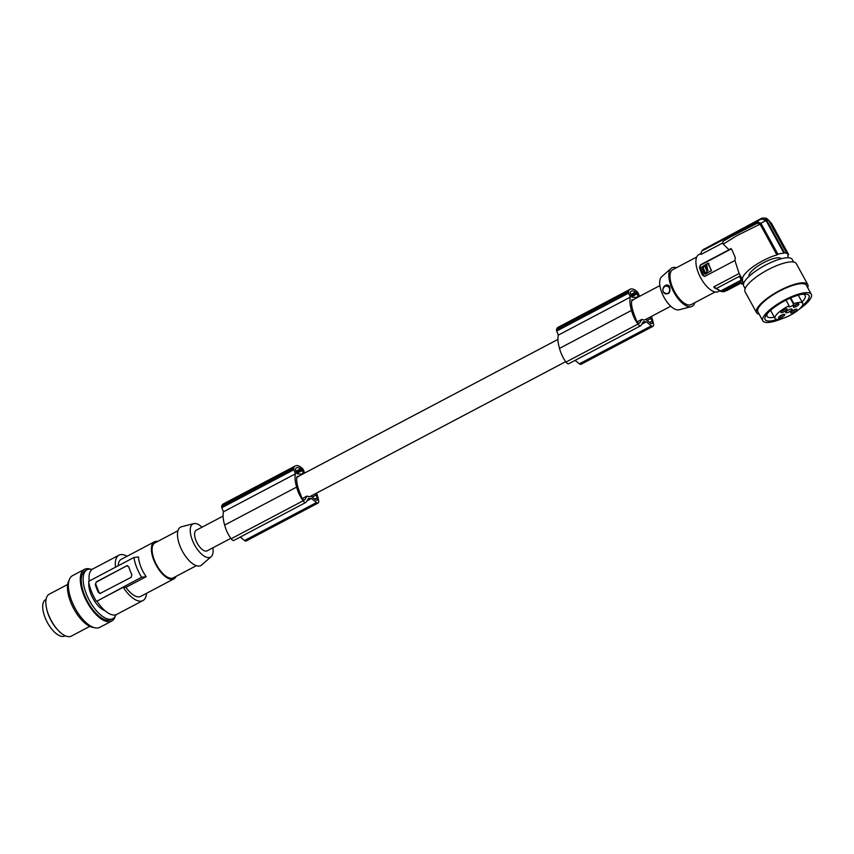 <?xml version="1.0" encoding="UTF-8"?>
<svg xmlns="http://www.w3.org/2000/svg" width="854" height="854" viewBox="0 0 854 854"><rect width="100%" height="100%" fill="white"/><g stroke="black" fill="none" stroke-linecap="round" stroke-linejoin="round"><path stroke-width="1.28" d="M659.886 285.61L634.373 299.071A11.646 5.177 62.2 0 0 633.561 299.765L631.96 299.701A18.905 8.391 -117.8 0 0 632.536 309.49A28.812 12.789 -117.8 0 0 633.017 311.208A28.812 12.789 -117.8 0 0 635.355 317.677A16.119 7.152 -117.8 0 0 636.55 320.688A3.16 1.398 62.2 0 0 639.454 323.228A3.16 1.398 62.2 0 0 639.731 322.961L641.92 319.343A11.646 5.177 62.2 0 0 643.937 319.951A11.646 5.177 62.2 0 0 645.25 319.674L670.764 306.212M631.725 300.736L633.561 299.765M557.94 339.401L299.519 475.753A11.646 5.177 62.2 0 0 298.708 476.447L296.861 477.418M223.086 516.083L196.239 530.249A11.646 5.177 62.2 0 0 196.452 541.649A11.646 5.177 62.2 0 0 205.803 551.129A11.646 5.177 62.2 0 0 207.116 550.851L230.826 538.34M302.337 498.522L307.056 496.035A11.646 5.177 62.2 0 0 309.073 496.633A11.646 5.177 62.2 0 0 310.386 496.355L565.679 361.658M637.201 321.83L641.92 319.343M316.578 493.089A25.919 11.508 -117.8 0 1 318.681 500.956A3.95 1.751 -117.8 0 1 318.702 502.088A3.95 1.751 -117.8 0 1 318.168 502.995A3.95 1.751 -117.8 0 1 316.514 502.536L311.454 498.49L308.497 498.373L306.191 502.109A3.95 1.751 -117.8 0 1 305.86 502.43L233.879 540.411A3.95 1.751 -117.8 0 1 231.135 538.767A18.852 8.369 -117.8 0 1 225.072 526.566A18.852 8.369 -117.8 0 1 224.666 525.061A25.278 11.219 -117.8 0 1 224.57 524.74A25.278 11.219 -117.8 0 1 223.438 511.824L221.837 507.714A1.975 0.875 -117.8 0 1 221.677 506.283A16.589 7.366 -117.8 0 1 221.816 505.803A14.251 6.33 -117.8 0 1 223.374 503.903L295.356 465.921A14.251 6.33 -117.8 0 1 302.327 468.44A16.589 7.366 -117.8 0 1 302.54 468.654A1.975 0.875 -117.8 0 1 303.512 470.127L304.643 473.041M318.168 502.995L246.198 540.977A3.95 1.751 -117.8 0 1 244.543 540.518L240.209 537.059M295.783 471.301L300.597 468.761A10.536 4.676 -117.8 0 0 296.562 467.832A10.536 4.676 -117.8 0 0 295.751 468.568A14.625 6.49 -117.8 0 0 295.281 469.348L297.384 473.927L302.583 474.13M300.597 468.761A14.625 6.49 -117.8 0 1 301.697 469.604L302.305 470.511L296.733 473.458M303.448 473.671L302.305 470.511M310.941 496.067L315.692 499.889A3.16 1.398 -117.8 0 0 317.026 500.263A3.16 1.398 -117.8 0 0 317.453 499.547A3.16 1.398 -117.8 0 0 317.218 497.818L314.742 499.12M298.708 476.447L297.107 476.383A18.905 8.391 -117.8 0 0 297.683 486.182A28.812 12.789 -117.8 0 0 298.153 487.89A28.812 12.789 -117.8 0 0 300.501 494.359A16.119 7.152 -117.8 0 0 301.686 497.37A3.16 1.398 62.2 0 0 304.6 499.91A3.16 1.398 62.2 0 0 304.867 499.643L307.056 496.035M315.617 493.601A28.812 12.789 -117.8 0 1 316.151 495.085A14.977 6.651 -117.8 0 1 317.218 497.818M305.86 502.43A3.95 1.751 -117.8 0 1 303.106 500.796A18.852 8.369 -117.8 0 1 297.053 488.584A18.852 8.369 -117.8 0 1 296.648 487.079A25.278 11.219 -117.8 0 1 296.551 486.769A25.278 11.219 -117.8 0 1 295.42 473.842L293.819 469.732A1.975 0.875 -117.8 0 1 293.659 468.302A16.589 7.366 -117.8 0 1 293.797 467.821A14.251 6.33 -117.8 0 1 295.356 465.921M316.151 495.085L312.265 497.135M311.454 498.49L306.96 500.871M295.42 473.842L223.438 511.824M293.659 468.302L221.677 506.283M293.797 467.821L221.816 505.803M742.692 280.016L739.126 273.504L713.752 286.891L716.421 288.46L739.35 276.365L741.763 280.763A26.858 7.601 -28.7 0 0 742.991 281.735L741.688 283.912L740.461 281.617L741.026 279.418M723.114 290.285L720.797 291.161L714.318 287.745M740.407 280.507L722.27 290.072L725.644 290.648L740.909 282.599M793.814 307.259A3.16 0.897 151.3 0 0 797.54 305.732A3.16 0.897 151.3 0 0 798.661 303.864A3.16 0.897 151.3 0 0 798.458 303.843A3.16 0.897 151.3 0 0 795.512 304.878A3.16 0.897 151.3 0 0 793.366 306.767A3.16 0.897 151.3 0 0 793.814 307.259M794.423 305.593A1.975 0.555 151.3 0 0 797.102 304.131M722.858 243.187C722.26 241.981 723.733 240.444 727.288 238.565L757.21 223.236L760.071 224.154L776.926 254.919L777.887 254.214A26.858 7.601 -28.7 0 1 783.929 253.19L784.516 252.763A27.648 7.825 -28.7 0 1 785.552 252.763A27.648 7.825 -28.7 0 1 786.481 252.837L785.894 253.264A26.858 7.601 -28.7 0 1 788.669 254.641L787.719 255.346A25.673 7.259 -28.7 0 1 787.73 255.367A25.673 7.259 -28.7 0 1 787.772 257.737M645.805 319.385L650.545 323.207A3.16 1.398 -117.8 0 0 651.88 323.581A3.16 1.398 -117.8 0 0 652.307 322.855A3.16 1.398 -117.8 0 0 652.082 321.125L649.595 322.438M650.47 316.919A28.812 12.789 -117.8 0 1 651.015 318.403L647.129 320.453M651.015 318.403A14.977 6.651 -117.8 0 1 652.082 321.125M638.312 296.989L637.169 293.829L631.597 296.776M637.169 293.829L636.55 292.922A14.625 6.49 -117.8 0 0 635.451 292.079A10.536 4.676 -117.8 0 0 631.416 291.139A10.536 4.676 -117.8 0 0 630.604 291.887A14.625 6.49 -117.8 0 0 630.145 292.666L632.248 297.245L637.447 297.448M651.431 316.407A25.919 11.508 -117.8 0 1 653.534 324.264A3.95 1.751 -117.8 0 1 653.566 325.406A3.95 1.751 -117.8 0 1 653.032 326.313A3.95 1.751 -117.8 0 1 651.378 325.854L646.318 321.809L643.361 321.691L641.044 325.427A3.95 1.751 -117.8 0 1 640.713 325.748A3.95 1.751 -117.8 0 1 637.97 324.104A18.852 8.369 -117.8 0 1 631.907 311.902A18.852 8.369 -117.8 0 1 631.512 310.397A25.278 11.219 -117.8 0 1 631.416 310.077A25.278 11.219 -117.8 0 1 630.284 297.16L628.683 293.05A1.975 0.875 -117.8 0 1 628.523 291.62A16.589 7.366 -117.8 0 1 628.651 291.139A14.251 6.33 -117.8 0 1 630.22 289.239A14.251 6.33 -117.8 0 1 637.191 291.758A16.589 7.366 -117.8 0 1 637.404 291.972A1.975 0.875 -117.8 0 1 638.365 293.434L639.507 296.359M635.451 292.079L630.647 294.619M640.713 325.748L568.743 363.719A3.95 1.751 -117.8 0 1 565.989 362.085A18.852 8.369 -117.8 0 1 559.936 349.873A18.852 8.369 -117.8 0 1 559.53 348.379A25.278 11.219 -117.8 0 1 559.434 348.058A25.278 11.219 -117.8 0 1 558.302 335.131L556.701 331.032A1.975 0.875 -117.8 0 1 556.541 329.601A16.589 7.366 -117.8 0 1 556.669 329.121A14.251 6.33 -117.8 0 1 558.238 327.221L630.22 289.239M653.032 326.313L581.051 364.284A3.95 1.751 -117.8 0 1 579.396 363.825L575.073 360.377M646.318 321.809L641.813 324.189M630.284 297.16L558.302 335.131M628.523 291.62L556.541 329.601M628.651 291.139L556.669 329.121M676.4 267.74A21.724 9.64 62.2 0 0 674.372 267.355A21.724 9.64 62.2 0 0 671.084 268.455L661.615 276.749A18.777 8.337 62.2 0 0 663.11 295.527A18.777 8.337 62.2 0 0 677.756 309.917A18.777 8.337 62.2 0 0 679.047 309.788L691.238 306.661A21.724 9.64 62.2 0 0 694.825 302.668M671.084 268.455A21.724 9.64 62.2 0 0 672.813 290.168A21.724 9.64 62.2 0 0 689.754 306.799A21.724 9.64 62.2 0 0 691.238 306.661M715.15 291.94L691.27 304.547A19.749 8.764 -117.8 0 1 689.05 305.006A19.749 8.764 -117.8 0 1 673.208 288.94A19.749 8.764 -117.8 0 1 672.845 269.618L696.725 257.022M719.687 290.894L718.427 291.556A20.934 9.287 -117.8 0 1 716.068 292.047A20.934 9.287 -117.8 0 1 699.277 275.02A20.934 9.287 -117.8 0 1 698.892 254.535L700.931 253.457M760.071 224.154L736.65 235.779L723.231 244.127L722.879 242.888L701.091 254.385L700.91 253.328L701.828 251.023L757.05 221.88L759.761 219.734L703.643 249.347A23.304 10.344 62.2 0 0 701.828 251.023L703.643 249.347M731.195 248.76L729.028 249.752L723.231 244.127M776.926 254.919A25.673 7.259 151.3 0 0 752.502 267.174A25.673 7.259 151.3 0 0 742.702 280.037L739.094 273.451L734.91 260.491L735.283 257.566L731.867 249.667L730.608 248.525M742.702 280.037A25.673 7.259 151.3 0 0 742.713 280.059L741.763 280.763M786.267 312.81A3.555 1.003 151.3 0 0 790.035 311.368A3.555 1.003 151.3 0 0 792 309.18A3.555 1.003 151.3 0 0 791.487 308.967A3.555 1.003 151.3 0 0 787.73 310.397A3.555 1.003 151.3 0 0 785.765 312.596A3.555 1.003 151.3 0 0 786.267 312.81M793.633 262.029L792.192 259.402A27.648 7.825 151.3 0 0 788.274 257.748A27.648 7.825 151.3 0 0 758.992 268.893A27.648 7.825 151.3 0 0 743.706 285.973L745.147 288.599M788.669 254.641L771.706 223.684L769.016 220.972M723.733 290.445L740.631 281.991M705.041 266.213L706.077 269.448M807.67 287.659A29.217 8.262 151.3 0 0 807.767 284.553L796.302 263.63A29.217 8.262 151.3 0 0 771.162 268.113A29.217 8.262 151.3 0 0 745.222 288.428A29.217 8.262 151.3 0 0 745.051 291.716L756.516 312.639A29.217 8.262 151.3 0 0 759.195 314.229M706.397 269.693L707.133 271.583L705.34 272.992M706.963 268.967L707.688 270.344L706.845 265.135L705.543 265.946L708.083 270.355M731.344 248.877L701.187 264.793A1.975 1.719 -87.7 0 0 700.312 267.409L703.397 275.298L702.532 275.266A20.934 9.287 -117.8 0 1 699.458 267.377L700.59 264.761L729.028 249.752M762.569 217.983L766.444 218.282L768.568 220.161L766.604 220.086L764.319 218.144L761.629 218.261L704.646 248.824M741.688 283.912L743.471 284.136M707.891 263.181L701.689 267.088L704.358 273.931L710.976 271.081L711.243 270.302L707.891 263.181L708.959 263.48L708.286 263.203L711.243 270.302M704.358 273.931L705.425 274.219L711.628 270.323M706.632 267.921L706.151 267.569L706.077 268.829L706.632 267.921M704.892 266.032L702.746 267.43L704.838 272.789L705.735 273.002M704.902 266.042L703.141 267.441L705.233 272.8M725.644 290.648L726.722 290.638M724.245 290.552L721.534 291.62L724.085 291.662L726.156 290.659M721.31 291.598L720.2 291.033M704.753 273.953L705.425 274.219L704.753 273.953M703.397 275.298A1.975 1.719 -87.7 0 0 704.571 276.397M669.194 287.873A3.95 3.427 -87.7 0 0 663.387 292.143A3.95 3.427 -87.7 0 0 669.194 287.873M665.02 285.663C662.95 287.222 662.384 289.389 663.334 292.153C668.511 295.324 670.646 293.498 669.707 286.666C668.33 284.841 666.76 284.499 665.02 285.663M749.043 276.376A18.361 5.199 -28.7 0 1 756.1 267.345A18.361 5.199 -28.7 0 1 781.229 258.741M786.481 252.837L768.568 220.161L771.642 223.567M706.343 267.612L706.269 268.796M789.096 305.743L788.808 306.426A2.765 0.779 151.3 0 0 788.786 306.735A2.765 0.779 151.3 0 0 790.751 306.501A2.765 0.779 151.3 0 0 793.622 304.398L793.91 303.704A15.799 4.473 -28.7 0 1 800.497 302.348A15.799 4.473 -28.7 0 1 802.728 303.298A15.799 4.473 -28.7 0 1 793.996 313.055A15.799 4.473 -28.7 0 1 777.257 319.417A15.799 4.473 -28.7 0 1 775.026 318.478A15.799 4.473 -28.7 0 1 789.096 305.743L786.011 300.106M783.929 253.19L766.027 220.513L760.925 223.257L757.05 221.88M766.027 220.513L761.736 219.062M807.767 284.553A29.217 8.262 151.3 0 0 782.638 289.036A29.217 8.262 151.3 0 0 756.687 309.351A29.217 8.262 151.3 0 0 756.516 312.639M799.024 309.372A27.648 7.825 151.3 0 0 811.3 294.278L806.389 285.311A27.648 7.825 151.3 0 0 802.472 283.656A27.648 7.825 151.3 0 0 773.18 294.801A27.648 7.825 151.3 0 0 757.904 311.881L762.814 320.848A27.648 7.825 151.3 0 0 766.732 322.502A27.648 7.825 151.3 0 0 782.147 318.617M707.037 265.156L706.13 265.402L706.237 266.715M707.358 268.989L706.194 266.939M734.91 260.491L705.062 276.237L702.532 275.266M704.251 276.418L705.062 276.237M802.13 305.999A25.022 7.078 151.3 0 0 808.994 295.537A25.022 7.078 151.3 0 0 805.461 294.043A25.022 7.078 151.3 0 0 778.955 304.131A25.022 7.078 151.3 0 0 765.12 319.588A25.022 7.078 151.3 0 0 768.653 321.083A25.022 7.078 151.3 0 0 777.62 319.428M765.099 319.556A25.022 7.078 151.3 0 0 768.621 321.029A25.022 7.078 151.3 0 0 777.418 319.428M802.248 305.817A25.022 7.078 151.3 0 0 808.984 295.516M777.887 254.214L760.925 223.257M791.167 313.002A3.555 1.003 151.3 0 0 795.362 311.283A3.555 1.003 151.3 0 0 796.611 309.191A3.555 1.003 151.3 0 0 796.398 309.159A3.555 1.003 151.3 0 0 793.078 310.322A3.555 1.003 151.3 0 0 790.665 312.457A3.555 1.003 151.3 0 0 791.167 313.002M781.357 312.607A3.555 1.003 151.3 0 0 785.552 310.899A3.555 1.003 151.3 0 0 786.812 308.796A3.555 1.003 151.3 0 0 786.587 308.774A3.555 1.003 151.3 0 0 783.278 309.927A3.555 1.003 151.3 0 0 780.855 312.062A3.555 1.003 151.3 0 0 781.357 312.607M779.008 318.147A3.555 1.003 151.3 0 0 783.193 316.428A3.555 1.003 151.3 0 0 784.452 314.325A3.555 1.003 151.3 0 0 784.228 314.304A3.555 1.003 151.3 0 0 780.919 315.457A3.555 1.003 151.3 0 0 778.496 317.592A3.555 1.003 151.3 0 0 779.008 318.147M811.3 294.278A27.648 7.825 151.3 0 0 807.393 292.623A27.648 7.825 151.3 0 0 778.101 303.768A27.648 7.825 151.3 0 0 762.814 320.848M793.91 303.704L790.729 297.886M791.562 311.368A2.37 0.673 151.3 0 0 793.558 310.675A2.37 0.673 151.3 0 0 795.213 309.361M767.394 313.546A21.724 6.149 151.3 0 0 767.105 316.343A21.724 6.149 151.3 0 0 770.169 317.645A21.724 6.149 151.3 0 0 774.322 317.197M802.023 302.006A21.724 6.149 151.3 0 0 805.194 295.463A21.724 6.149 151.3 0 0 802.685 294.203M781.762 310.973A2.37 0.673 151.3 0 0 783.748 310.28A2.37 0.673 151.3 0 0 785.413 308.977M779.403 316.503A2.37 0.673 151.3 0 0 781.389 315.809A2.37 0.673 151.3 0 0 783.054 314.507M784.516 252.763L766.604 220.086M212.902 547.798A18.777 8.337 -117.8 0 1 211.173 556.659A18.777 8.337 -117.8 0 1 208.323 557.609A18.777 8.337 -117.8 0 1 192.865 541.425A18.777 8.337 -117.8 0 1 193.741 523.619A18.777 8.337 -117.8 0 1 195.022 523.491A18.777 8.337 -117.8 0 1 202.024 527.196M211.173 556.659L201.704 564.953A21.724 9.64 -117.8 0 1 198.416 566.053A21.724 9.64 -117.8 0 1 180.525 547.339A21.724 9.64 -117.8 0 1 181.539 526.747L193.741 523.619M177.952 530.74L154.905 542.898A19.749 8.764 62.2 0 0 155.268 562.231A19.749 8.764 62.2 0 0 171.11 578.297A19.749 8.764 62.2 0 0 173.341 577.827L196.388 565.668M157.638 541.457A20.934 9.287 62.2 0 0 154.35 541.852A20.934 9.287 62.2 0 0 153.731 559.946A20.934 9.287 62.2 0 0 173.885 578.873A20.934 9.287 62.2 0 0 176.063 576.386M154.35 541.852L121.183 559.359A20.934 9.287 62.2 0 0 118.194 565.786M138.497 556.947A20.934 9.287 62.2 0 0 140.825 566.757A20.934 9.287 62.2 0 0 146.183 576.674L141.615 577.208A26.858 11.924 -117.8 0 1 136.629 567.302A26.858 11.924 -117.8 0 1 133.929 557.481L138.497 556.947M146.546 593.295A25.673 11.401 -117.8 0 1 142.928 600.565L116.635 614.442A25.673 11.401 -117.8 0 1 113.753 615.051A25.673 11.401 -117.8 0 1 96.961 601.141L141.615 577.208M133.929 557.481L88.624 581.393A26.858 11.924 62.2 0 0 91.325 591.203A26.858 11.924 62.2 0 0 96.31 601.109M127.022 556.274A25.673 11.401 62.2 0 0 118.973 555.164L92.68 569.031A25.673 11.401 62.2 0 0 89.222 581.072M104.861 610.599A18.361 8.156 -117.8 0 1 93.47 599.316A18.361 8.156 -117.8 0 1 88.848 582.727M92.083 569.404A27.648 12.276 62.2 0 0 87.065 569.767A27.648 12.276 62.2 0 0 86.243 593.669A27.648 12.276 62.2 0 0 112.867 618.659A27.648 12.276 62.2 0 0 115.995 614.72M87.065 569.767L85.186 570.76A27.648 12.276 62.2 0 0 84.365 594.662A27.648 12.276 62.2 0 0 90.823 606.895A27.648 12.276 62.2 0 0 110.988 619.652L112.867 618.659M115.194 616.417A29.217 12.97 -117.8 0 1 114.436 618.253A29.217 12.97 -117.8 0 1 111.725 621.05A29.217 12.97 -117.8 0 1 108.437 621.744A29.217 12.97 -117.8 0 1 84.994 597.96A29.217 12.97 -117.8 0 1 84.45 569.362A29.217 12.97 -117.8 0 1 87.738 568.668A29.217 12.97 -117.8 0 1 90.236 569.106M111.725 621.05L99.833 627.327A29.217 12.97 -117.8 0 1 98.231 627.893A29.217 12.97 -117.8 0 1 96.545 628.021A29.217 12.97 -117.8 0 1 73.102 604.237A29.217 12.97 -117.8 0 1 72.558 575.628L84.45 569.362M69.089 580.272A27.648 12.276 62.2 0 0 70.594 601.921A27.648 12.276 62.2 0 0 94.047 627.573M67.669 584.467L49.222 594.203A23.698 10.515 62.2 0 0 46.618 608.614A23.698 10.515 62.2 0 0 48.507 614.688A23.698 10.515 62.2 0 0 48.891 615.627A23.698 10.515 62.2 0 0 51.08 620.271A23.698 10.515 62.2 0 0 57.965 630.124A23.698 10.515 62.2 0 0 71.33 636.113L89.787 626.377M46.618 608.614L46.874 609.735A21.521 9.554 62.2 0 0 50.93 620.324A21.521 9.554 62.2 0 0 57.186 629.281L57.965 630.124M65.214 635.771L64.797 635.984A20.539 9.116 -117.8 0 1 45.016 617.421A20.539 9.116 -117.8 0 1 45.636 599.668L46.052 599.444M142.928 600.565A25.673 11.401 -117.8 0 1 140.035 601.173A25.673 11.401 -117.8 0 1 123.243 587.264L96.961 601.141M123.243 587.264L125.912 587.371L146.183 576.674M118.973 555.164A25.673 11.401 62.2 0 0 115.514 567.195M100.238 593.498A1.975 1.719 -87.7 0 1 98.968 592.377L95.894 584.488L95.285 584.456L96.353 581.852L126.702 565.828L128.773 566.789A26.858 11.924 62.2 0 0 130.128 570.728A26.858 11.924 62.2 0 0 131.847 574.678L131.174 577.304L100.014 593.509M100.591 593.423L98.359 592.345A26.858 11.924 62.2 0 1 96.641 588.395A26.858 11.924 62.2 0 1 95.285 584.456M95.894 584.488A1.975 1.719 -87.7 0 1 96.758 581.862L126.702 565.828M127.662 565.679A1.975 1.719 -87.7 0 0 127.118 565.85M126.926 565.732L127.459 565.647M125.912 587.371A20.934 9.287 62.2 0 0 140.718 596.38L173.885 578.873M296.648 487.079L224.666 525.061M631.512 310.397L559.53 348.379M301.697 469.604L296.242 472.475M303.319 473.105L301.451 474.087M304.227 499.985L304.867 499.643M303.106 500.796L231.135 538.767M293.819 469.732L221.837 507.714M316.514 502.536L244.543 540.518M639.091 323.303L639.731 322.961M716.421 288.46A23.304 10.344 62.2 0 0 721.758 291M636.55 292.922L631.106 295.794M638.184 296.423L636.315 297.406M637.97 324.104L565.989 362.085M628.683 293.05L556.701 331.032M651.378 325.854L579.396 363.825M740.599 282.033L724.405 290.573M700.312 267.409L699.458 267.377M726.669 290.659L741.144 283.026L726.722 290.659M722.687 291.374A24.093 10.696 62.2 0 0 724.651 291.449M701.187 264.793L700.59 264.761M790.185 298.131L793.622 304.398M757.103 223.289L735.507 234.06L724.341 240.572M98.968 592.377L98.359 592.345M740.525 281.895L741.678 284.008M759.761 219.734L762.633 218.763M775.026 318.478L770.564 310.344M802.728 303.298L798.276 295.164"/></g></svg>
